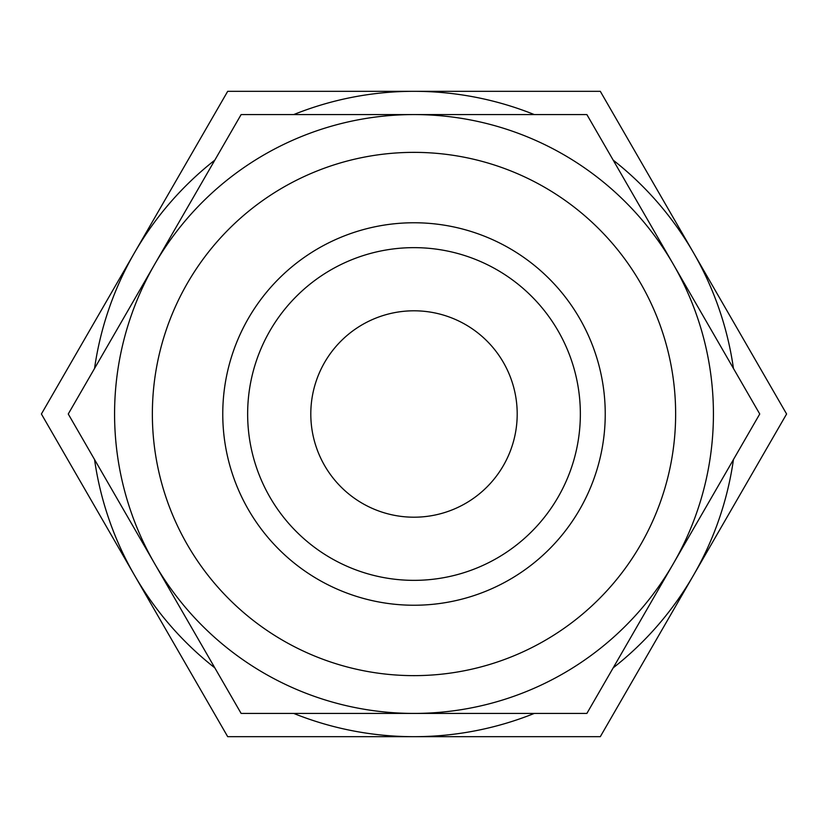<?xml version="1.0" encoding="UTF-8"?>
<svg xmlns="http://www.w3.org/2000/svg" width="828" height="828" viewBox="0 0 828 828"><rect width="100%" height="100%" fill="white"/><g stroke="black" fill="none" stroke-linecap="round" stroke-linejoin="round"><path stroke-width="1.24" d="M426.027 713.425L370.106 713.425M464.58 713.425L438.975 713.425M524.331 713.425L519.353 713.425M515.772 713.425L513.888 713.425M414 713.425L241.124 713.425L154.691 563.713A299.425 299.425 0 0 0 713.425 414A299.425 299.425 0 0 0 154.691 264.287A299.425 299.425 0 0 0 154.691 563.713L68.258 414L241.124 114.575L586.876 114.575L759.742 414L586.876 713.425L414 713.425M152.362 414A261.638 261.638 0 0 0 414 675.638A261.638 261.638 0 0 0 675.638 414A261.638 261.638 0 0 0 414 152.362A261.638 261.638 0 0 0 152.362 414M605.237 414A191.237 191.237 0 0 1 414 605.237A191.237 191.237 0 0 1 222.763 414A191.237 191.237 0 0 1 414 222.763A191.237 191.237 0 0 1 605.237 414M580.356 414A166.356 166.356 0 0 1 414 580.356A166.356 166.356 0 0 1 247.644 414A166.356 166.356 0 0 1 414 247.644A166.356 166.356 0 0 1 580.356 414M310.8 414A103.2 103.2 0 0 1 414 310.8A103.2 103.2 0 0 1 517.2 414A103.2 103.2 0 0 1 414 517.2A103.2 103.2 0 0 1 310.8 414M94.547 459.54A322.682 322.682 0 0 0 134.55 575.336L41.4 414L134.55 252.664A322.682 322.682 0 0 0 94.547 368.46M214.835 160.125A322.682 322.682 0 0 0 134.55 252.664L227.7 91.318L414 91.318A322.682 322.682 0 0 0 293.723 114.575M293.723 713.425A322.682 322.682 0 0 0 414 736.682L227.7 736.682L134.55 575.336A322.682 322.682 0 0 0 214.835 667.875M613.165 667.875A322.682 322.682 0 0 0 733.453 459.54M733.453 368.46A322.682 322.682 0 0 0 613.165 160.125M534.277 114.575A322.682 322.682 0 0 0 414 91.318L600.3 91.318L786.6 414L600.3 736.682L414 736.682A322.682 322.682 0 0 0 534.277 713.425"/></g></svg>
